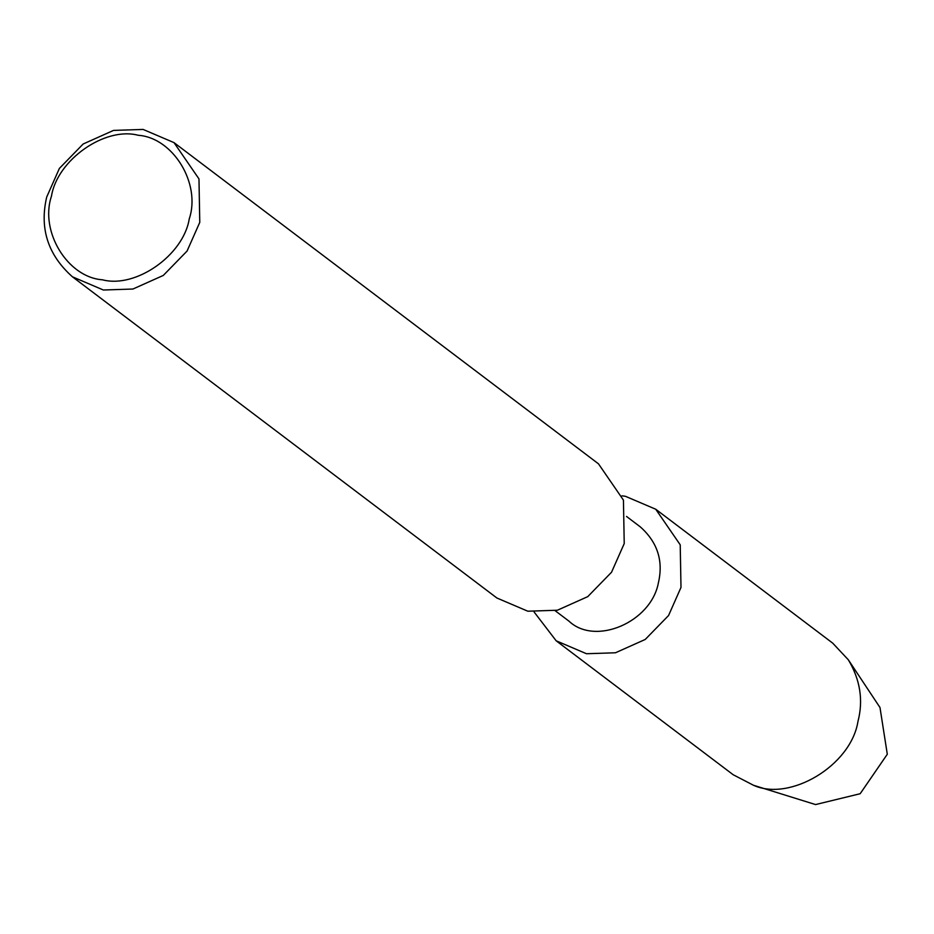 <?xml version="1.0" encoding="UTF-8"?>
<svg xmlns="http://www.w3.org/2000/svg" width="934" height="934" viewBox="0 0 934 934"><rect width="100%" height="100%" fill="white"/><g stroke="black" fill="none" stroke-linecap="round" stroke-linejoin="round"><path stroke-width="1.4" d="M174.004 142.622L598.472 463.824L623.433 500.11L624.227 543.576L611.536 572.238L587.755 596.639L557.388 610.229L527.827 611.21L496.911 598.017L72.455 276.814C47.949 255.005 39.356 228.421 46.7 197.062L59.391 168.4L83.161 143.999L113.539 130.41L143.1 129.429L174.004 142.622L198.977 178.908L199.771 222.374L187.08 251.036L163.298 275.437L132.932 289.026L103.359 290.007L72.455 276.814M51.475 196.152C57.243 159.889 104.958 126.417 138.232 135.278C173.117 137.683 201.16 183.683 189.24 218.93C183.461 255.192 135.757 288.664 102.471 279.803C67.598 277.398 39.543 231.398 51.475 196.152M626.504 516.432L640.28 526.858C657.501 542.187 663.537 560.867 658.377 582.886C651.138 622.149 595.297 646.176 568.946 621.133L555.158 610.708M621.997 495.826L625.441 496.304L655.738 509.24L680.221 544.814L680.991 587.428L668.557 615.529L645.242 639.451L615.471 652.773L586.482 653.73L556.174 640.806L534.096 611.968M655.738 509.24L832.731 643.164L848.352 659.824C860.237 679.8 863.448 700.302 857.984 721.352C851.014 765.728 789.79 801.886 753.446 785.249L733.167 774.73L556.174 640.806M848.352 659.824L879.991 707.528L887.3 754.24L860.167 793.725L815.557 804.571L753.446 785.249"/></g></svg>
